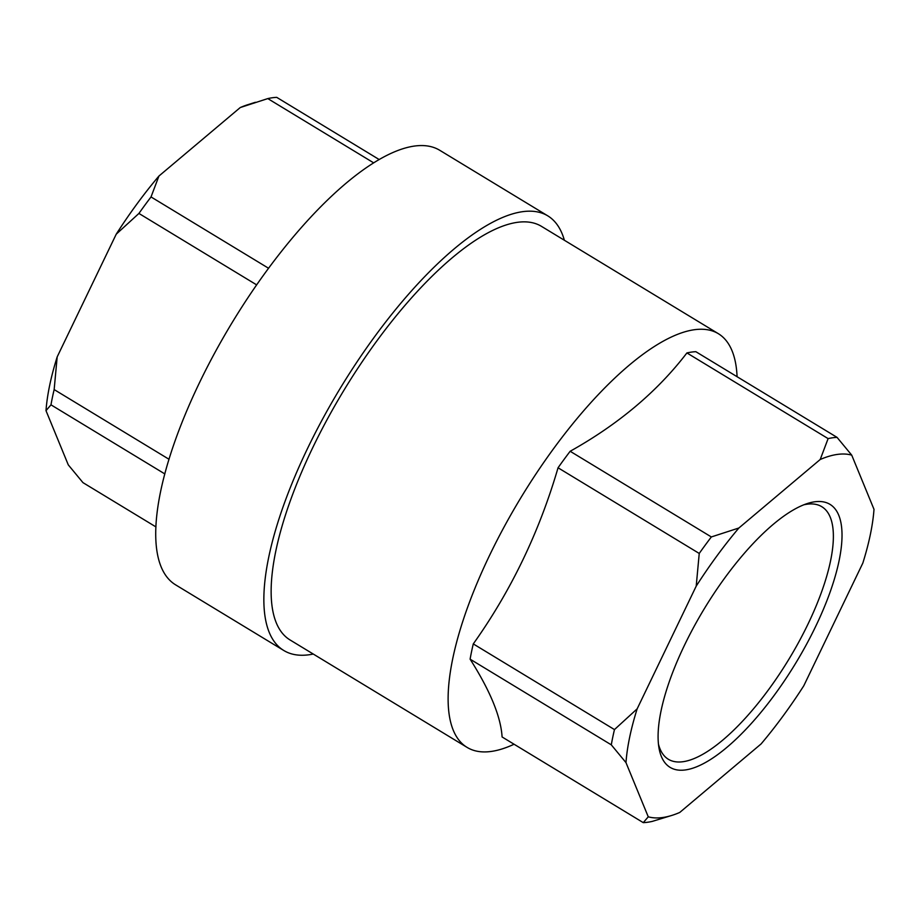 <?xml version="1.0" encoding="UTF-8"?>
<svg xmlns="http://www.w3.org/2000/svg" width="920" height="920" viewBox="0 0 920 920"><rect width="100%" height="100%" fill="white"/><g stroke="black" fill="none" stroke-linecap="round" stroke-linejoin="round"><path stroke-width="1.38" d="M547.676 215.786L439.541 150.167A254.265 87.895 121.3 0 0 199.594 382.467A254.265 87.895 121.3 0 0 175.72 584.913L283.854 650.532A254.265 87.895 -58.7 0 1 307.728 448.086A254.265 87.895 -58.7 0 1 547.676 215.786A254.265 87.895 -58.7 0 1 564.362 240.246M313.26 654.039A254.265 87.895 -58.7 0 1 283.854 650.532M611.294 744.843L470.108 659.168A220.57 76.245 -58.7 0 1 473.282 643.908L614.468 729.583A220.57 76.245 121.3 0 0 611.294 744.843L625.98 762.611L648.255 816.81A208.311 72.013 121.3 0 0 672.198 815.304A208.311 72.013 121.3 0 0 679.754 812.452L761.081 743.946A208.311 72.013 121.3 0 0 803.769 685.814L862.822 563.109A208.311 72.013 121.3 0 0 874 509.335L851.724 455.135A208.311 72.013 121.3 0 0 820.214 459.494L738.886 527.999A208.311 72.013 121.3 0 0 696.21 586.132L637.157 708.837A208.311 72.013 121.3 0 0 625.98 762.611M699.234 553.449L558.049 467.774A220.57 76.245 -58.7 0 1 570.159 451.272L711.344 536.947A220.57 76.245 121.3 0 0 699.234 553.449L696.21 586.132M828.103 438.61L686.906 352.935A220.57 76.245 -58.7 0 1 695.853 351.693L837.039 437.368A220.57 76.245 121.3 0 0 828.103 438.61L820.214 459.494M470.108 659.168C490.21 690.828 500.871 716.76 502.09 736.966L643.275 822.641A220.57 76.245 121.3 0 0 652.211 821.41L672.198 815.304M684.595 645A153.893 53.199 121.3 0 0 659.007 748.109A153.893 53.199 121.3 0 0 795.466 663.573A153.893 53.199 121.3 0 0 807.449 503.493A153.893 53.199 121.3 0 0 684.595 645M738.886 527.999L711.344 536.947M637.157 708.837L614.468 729.583M851.724 455.135L837.039 437.368M648.255 816.81L643.275 822.641M268.467 268.203L151.03 196.937A220.57 76.245 121.3 0 0 138.92 213.44L116.23 234.186L57.178 356.891A208.311 72.013 121.3 0 0 46 410.665L68.275 464.864L82.961 482.632L155.986 526.941M256.577 284.832L138.92 213.44M169.038 459.287L54.154 389.574A220.57 76.245 121.3 0 0 50.979 404.834L46 410.665M164.852 473.938L50.979 404.834M378.994 159.424L276.724 97.359A220.57 76.245 121.3 0 0 267.789 98.59L240.246 107.548L158.918 176.053A208.311 72.013 121.3 0 0 116.23 234.186M373.497 162.748L267.789 98.59M255.369 102.292L247.802 104.696A208.311 72.013 121.3 0 0 240.246 107.548M158.918 176.053L151.03 196.937M57.178 356.891L54.154 389.574M686.906 352.935C657.432 391.437 618.516 424.223 570.159 451.272M558.049 467.774C539.235 532.208 510.979 590.928 473.282 643.908M658.478 744.211A147.763 51.083 121.3 0 0 668.414 759.31A147.763 51.083 121.3 0 0 788.739 659.49A147.763 51.083 121.3 0 0 821.732 506.667A147.763 51.083 121.3 0 0 803.735 504.827M467.153 747.431L290.214 640.056A242.017 83.662 -58.7 0 1 344.241 389.758A242.017 83.662 -58.7 0 1 541.316 226.262L718.255 333.626A242.017 83.662 121.3 0 0 489.877 554.737A242.017 83.662 121.3 0 0 467.153 747.431A242.017 83.662 121.3 0 0 514.061 744.234M737.081 376.717A242.017 83.662 121.3 0 0 718.255 333.626"/></g></svg>
